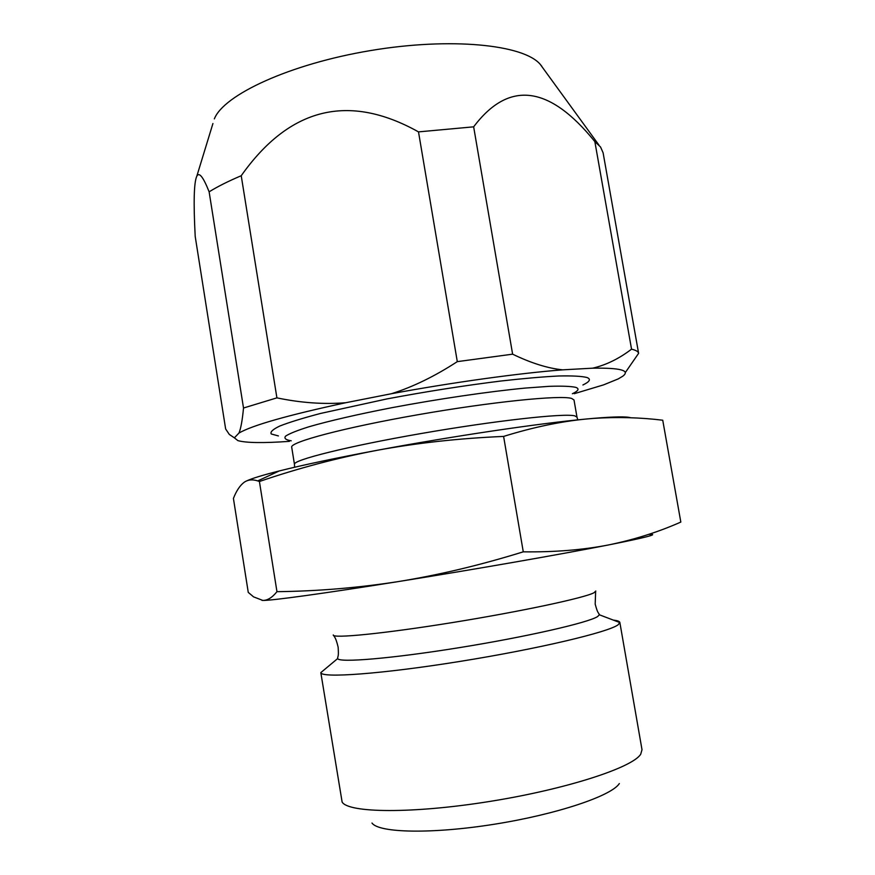 <?xml version="1.0" encoding="UTF-8"?>
<svg xmlns="http://www.w3.org/2000/svg" width="875" height="875" viewBox="0 0 875 875"><rect width="100%" height="100%" fill="white"/><g stroke="black" fill="none" stroke-linecap="round" stroke-linejoin="round"><path stroke-width="1.31" d="M619.347 783.552C611.614 795.845 556.981 814.319 494.364 824.228C431.747 834.225 378.7 832.934 371.995 823.036M619.85 622.453L642.009 749.7L640.719 754.195C632.592 767.605 566.3 789.272 489.311 801.511C412.322 813.848 348.567 813.028 342.125 802.069L320.819 672.623C321.158 678.311 381.292 674.067 459.802 661.445C538.278 648.889 608.902 632.067 618.188 624.728L619.85 622.453C619.598 621.327 617.455 620.55 613.419 620.134M337.761 657.694L337.652 658.58C338.811 662.922 391.562 658.591 459.244 647.664C526.903 636.781 588.481 622.628 597.614 616.547L599.364 614.786L598.981 613.977M262.019 600.381L262.784 600.414C270.364 600.797 322.897 593.655 398.661 581.525C473.769 569.548 561.794 554.159 608.497 544.95C646.888 537.305 660.253 533.794 648.583 534.395M246.903 480.802C252.284 478.319 263.058 475.037 279.223 470.958L257.72 480.911C252.427 479.183 247.877 479.664 244.07 482.355C239.914 485.516 236.37 490.875 233.417 498.422L248.259 592.386L253.564 596.87L262.784 600.414C267.488 600.512 272.202 597.603 276.959 591.675C317.734 591.194 358.302 587.814 398.661 581.525C439.075 574.962 480.605 565.064 523.272 551.83C554.487 552.234 582.892 549.938 608.497 544.95C634.178 539.689 658.284 532.066 680.827 522.069L662.736 420.219C640.238 417.463 617.258 416.85 593.786 418.381L586.545 418.994L593.534 418.359C614.283 416.62 626.664 416.423 630.678 417.747M523.272 551.83L503.606 436.417C533.028 427.273 560.667 421.466 586.545 418.994C539.263 423.347 451.391 436.373 377.059 450.308C417.08 442.947 459.255 438.32 503.606 436.417M276.959 591.675L259.416 481.502C297.948 468.311 337.17 457.909 377.059 450.308C336.098 457.986 303.494 464.866 279.223 470.958M257.72 480.911L259.416 481.502M278.403 435.936L271.272 433.978C269.981 431.998 272.869 429.33 279.902 425.983C289.428 422.264 302.958 418.097 320.502 413.459L387.078 398.891C426.398 391.519 464.373 385.558 500.981 381.008C523.512 378.47 542.752 376.797 558.709 375.988C572.337 375.681 581.798 376.195 587.07 377.53C591.172 379.192 589.783 381.675 582.903 384.978M212.931 123.528L196.809 176.192C199.139 171.741 203.241 176.947 209.125 191.822L243.512 408.013C242.364 420.219 240.855 428.564 238.973 433.038L234.38 437.839L237.902 440.628C246.148 442.936 263.32 443.188 289.417 441.361M238.973 433.038C252.427 425.261 288.017 415.155 345.734 402.73C323.848 404.491 300.902 402.872 276.905 397.863L243.512 408.013M209.125 191.822C217.766 186.484 228.473 181.125 241.227 175.733C289.483 107.483 348.567 92.87 418.502 131.884L457.297 361.637C434.766 376.305 412.803 387.002 391.442 393.717L345.734 402.73M391.442 393.717C452.539 382.397 518.853 373.231 562.669 369.841C547.739 368.32 531.059 363.092 512.619 354.167L457.297 361.637M574.262 393.695L603.531 384.891L618.22 378.919L622.727 376.228C630.558 370.442 620.528 367.762 592.659 368.178L562.669 369.841M234.38 437.839L229.327 434.459L225.641 428.969L195.202 236.414C193.408 202.311 193.944 182.23 196.809 176.192M625.647 372.094L638.608 353.336C638.323 351.608 635.961 350.219 631.542 349.169C619.052 358.706 606.091 365.039 592.659 368.178M241.227 175.733L276.905 397.863M418.502 131.884L473.648 126.831L512.619 354.167M638.608 353.303L603.105 152.797L600.545 146.989L594.847 141.597L631.542 349.169M594.847 141.597C549.161 85.116 508.758 80.194 473.648 126.831M214.353 118.891C223.617 94.828 289.888 63.984 370.431 50.586C450.953 37.034 523.644 44.614 540.247 64.356L541.811 66.281M595.809 591.008L594.027 592.736C584.642 597.877 520.92 611.527 452.178 622.606C383.392 633.719 331.8 638.728 333.277 634.944M574.7 415.833L576.975 417.08L574.011 399.984L571.681 398.453C560.656 394.877 491.827 401.778 418.042 414.717C344.203 427.602 289.636 442.192 291.703 447.223L294.459 464.352C292.523 460.13 347.266 446.337 421.17 433.519C495.042 420.667 563.806 413.066 574.7 415.833M291.233 440.803C285.753 439.906 283.861 438.353 285.556 436.155C289.472 433.573 297.238 430.456 308.853 426.792C328.88 420.984 357.984 414.258 392.164 407.641C438.638 398.891 488.95 391.53 525.536 388.052L549.205 386.334C561.837 385.919 570.664 386.258 575.684 387.33C579.644 388.697 578.528 390.841 572.359 393.75M599.364 614.786L619.861 622.584M337.652 658.58L320.819 672.623M337.586 658.416C337.958 655.32 338.778 657.027 338.144 647.183C336.875 641.867 335.672 638.444 334.534 636.913L333.648 635.491M595.634 591.653L595.186 604.133C597.789 613.659 598.019 611.8 599.375 614.611M577.806 419.858L576.975 417.08M294.58 467.25L294.459 464.352M603.105 152.797L638.608 353.336M540.247 64.356L598.916 145.031"/></g></svg>
